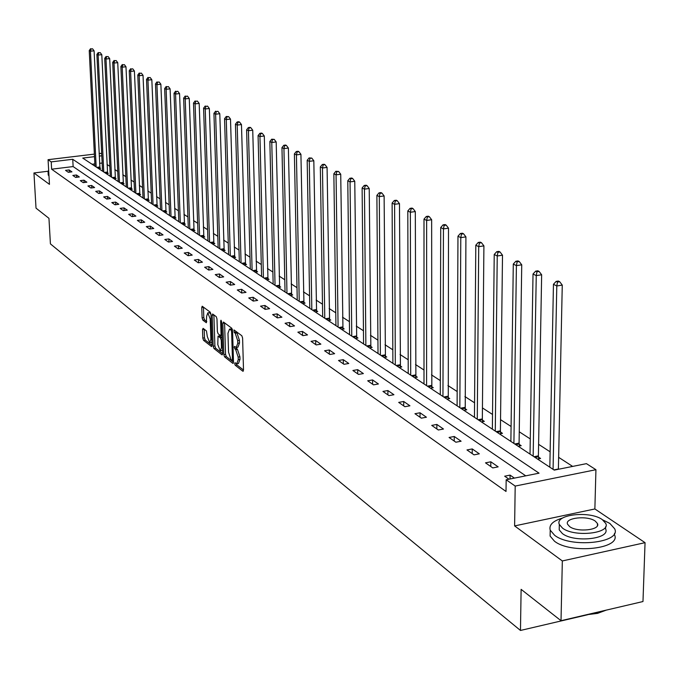 <?xml version="1.0" encoding="UTF-8"?>
<svg xmlns="http://www.w3.org/2000/svg" width="679" height="679" viewBox="0 0 679 679"><rect width="100%" height="100%" fill="white"/><g stroke="black" fill="none" stroke-linecap="round" stroke-linejoin="round"><path stroke-width="1.02" d="M234.662 363.604L235.197 365.226L242.827 371.226L243.506 370.03L242.607 338.074L241.826 335.74L234.043 329.969L234.238 332.506L235.223 333.236L237.684 340.629L237.76 343.285L236.216 347.453L234.518 346.383L234.187 347.292L235.698 349.66L238.159 357.061L238.236 359.709L236.708 363.817L234.993 362.713L234.662 363.604M236.453 363.749L236.946 364.929L243.506 370.08M235.494 331.012L236.979 332.956L235.223 333.236M235.969 347.385L237.455 349.371L235.698 349.66M203.114 328.356L202.512 329.544L202.8 338.1L203.522 340.306L211.551 346.57L211.992 345.314L210.982 314.411L210.252 312.179L202.198 306.229L201.756 307.511L202.113 317.908L202.826 320.115L206.348 322.746L206.62 316.287L207.825 312.858L210.21 319.003L210.88 339.322L209.692 342.691L207.299 336.529L206.458 330.945L203.114 328.356M525.75 475.843L73.128 166.567L51.629 169.198L51.214 161.891L48.065 159.684L94.373 154.108M561.015 620.708L562.331 560.947L645.05 542.665L642.979 601.535L561.015 620.708L521.116 589.355L520.47 630.46L50.416 243.88L48.956 218.324L36.021 208.147L33.95 172.967L49.457 184.357L48.065 159.684M645.05 542.665L594.872 508.961L514.614 525.911L562.331 560.947M514.614 525.911L515.191 486.071L506.169 479.773L539.05 473.17L72.746 159.285L51.214 161.891M51.629 169.198L506.016 491.46L506.169 479.773M223.815 354.582L224.562 356.857L232.838 363.367L233.491 362.179L232.558 330.554L231.794 328.254L223.493 322.058L222.848 323.289L223.815 354.582L225.547 354.302L226.294 356.577L233.5 362.23M221.974 354.82L213.91 348.48L213.181 346.239L212.171 315.302L212.629 314.004L216.236 316.652L216.974 318.892L217.382 331.547L218.12 333.796L220.599 335.638L221.057 334.357L220.65 321.133L220.972 320.216L221.617 321.854L222.61 353.632L221.974 354.82L222.415 354.744M48.022 171.244L33.95 172.967M520.47 630.46L587.734 614.724M514.41 478.118L510.073 475.113L504.675 476.2L508.995 479.204M498.157 466.863L490.832 461.796L485.502 462.849L492.801 467.924L498.157 466.863M479.315 453.827L472.236 448.929L466.974 449.939L474.027 454.854L479.315 453.827M461.1 441.223L454.259 436.478L449.065 437.463L455.881 442.216L461.1 441.223M443.48 429.026L436.86 424.434L431.734 425.394L438.328 429.994L443.48 429.026M426.429 417.22L420.021 412.781L414.954 413.706L421.345 418.162L426.429 417.22M409.921 405.787L403.708 401.493L398.7 402.392L404.896 406.704L409.921 405.787M393.922 394.72L387.904 390.552L382.956 391.427L388.957 395.602L393.922 394.72M378.415 383.983L372.576 379.943L367.695 380.792L373.509 384.849L378.415 383.983M363.375 373.577L357.714 369.656L352.893 370.488L358.529 374.409L363.375 373.577M348.785 363.477L343.285 359.675L338.524 360.481L343.998 364.292L348.785 363.477M334.62 353.674L329.29 349.982L324.579 350.763L329.892 354.463L334.62 353.674M320.87 344.151L315.684 340.561L311.033 341.333L316.193 344.924L320.87 344.151M307.511 334.908L302.469 331.42L297.869 332.167L302.885 335.655L307.511 334.908M294.525 325.92L289.619 322.525L285.07 323.255L289.95 326.65L294.525 325.92M281.895 317.178L277.134 313.876L272.635 314.589L277.38 317.891L281.895 317.178M269.614 308.673L264.98 305.465L260.532 306.161L265.149 309.378L269.614 308.673M257.664 300.407L253.148 297.283L248.752 297.954L253.242 301.086L257.664 300.407M246.027 292.352L241.639 289.313L237.285 289.975L241.665 293.014L246.027 292.352M234.705 284.509L230.427 281.547L226.124 282.192L230.385 285.163L234.705 284.509M223.671 276.879L219.504 273.993L215.243 274.622L219.393 277.507L223.671 276.879M212.917 269.436L208.86 266.618L204.642 267.237L208.691 270.055L212.917 269.436M202.435 262.179L198.48 259.437L194.313 260.04L198.251 262.781L202.435 262.179M192.216 255.109L188.355 252.435L184.23 253.021L188.075 255.703L192.216 255.109M182.252 248.208L178.484 245.603L174.401 246.171L178.153 248.786L182.252 248.208M172.525 241.478L168.85 238.932L164.81 239.492L168.468 242.047L172.525 241.478M163.036 234.909L159.446 232.422L155.449 232.973L159.022 235.46L163.036 234.909M153.777 228.492L150.271 226.073L146.308 226.608L149.796 229.035L153.777 228.492M144.729 222.237L141.3 219.86L137.379 220.395L140.791 222.763L144.729 222.237M135.885 216.117L132.541 213.8L128.662 214.318L131.989 216.635L135.885 216.117M127.253 210.142L123.985 207.876L120.141 208.385L123.391 210.651L127.253 210.142M118.817 204.294L115.617 202.087L111.814 202.58L114.997 204.795L118.817 204.294M110.567 198.591L107.443 196.426L103.675 196.91L106.781 199.074L110.567 198.591M102.495 193.006L99.44 190.892L95.705 191.368L98.752 193.481L102.495 193.006M94.61 187.54L91.623 185.477L87.922 185.944L90.893 188.015L94.61 187.54M86.887 182.201L83.967 180.173L80.3 180.639L83.211 182.659L86.887 182.201M79.333 176.973L76.472 174.995L72.84 175.445L75.692 177.423L79.333 176.973M71.94 171.855L69.139 169.92L65.54 170.361L68.333 172.305L71.94 171.855M572.652 466.414L558.622 457.323M550.134 451.815L538.608 444.338M530.282 438.94L519.257 431.793M511.083 426.488L500.542 419.656M492.521 414.453L482.438 407.918M474.562 402.808L464.903 396.544M457.171 391.537L447.928 385.536M440.331 380.613L431.471 374.867M424.002 370.03L415.514 364.521M408.181 359.76L400.041 354.489M392.827 349.804L385.027 344.745M377.923 340.145L370.445 335.29M363.46 330.766L356.28 326.107M349.405 321.651L342.513 317.186M335.749 312.798L329.137 308.512M322.474 304.192L316.125 300.076M309.565 295.815L303.471 291.868M297.003 287.675L291.147 283.881M284.781 279.748L279.154 276.098M272.882 272.033L267.475 268.528M261.288 264.513L256.093 261.143M249.999 257.188L245.009 253.954M238.991 250.059L234.196 246.944M228.263 243.099L223.646 240.103M217.798 236.309L213.359 233.432M207.587 229.689L203.327 226.922M197.623 223.23L193.523 220.573M187.905 216.924L183.958 214.369M178.407 210.77L174.613 208.309M169.13 204.752L165.489 202.393M160.074 198.879L156.569 196.604M151.222 193.142L147.844 190.952M142.565 187.531L139.322 185.426M134.111 182.04L130.988 180.02M125.836 176.676L122.831 174.732M117.739 171.431L114.853 169.555M109.82 166.296L107.044 164.496M102.156 163.011L99.584 163.325M94.856 163.911L92.055 164.25M537.547 459.072L540.586 458.478L538.54 457.128M518.204 446.273L521.2 445.687L519.231 444.389M499.498 433.889L502.46 433.329L500.55 432.073M481.403 421.914L484.322 421.37L482.472 420.148M463.876 410.32L466.762 409.785L464.971 408.605M446.901 399.091L449.753 398.573L448.021 397.427M430.461 388.201L433.278 387.701L431.598 386.589M414.513 377.651L417.296 377.159L415.667 376.081M399.04 367.415L401.798 366.94L400.211 365.896M384.034 357.477L386.75 357.018L385.214 356M369.461 347.835L372.143 347.385L370.658 346.4M355.304 338.465L357.96 338.023L356.509 337.073M341.545 329.357L344.177 328.933L342.768 328.008M328.178 320.513L330.775 320.098L329.408 319.189M315.175 311.907L317.738 311.5L316.406 310.617M302.52 303.53L305.066 303.14L303.768 302.282M290.213 295.382L292.725 295L291.461 294.168M278.22 287.455L280.707 287.073L279.485 286.266M266.55 279.731L269.011 279.358L267.815 278.568M255.177 272.203L257.613 271.838L256.441 271.074M244.092 264.861L246.502 264.513L245.365 263.766M233.287 257.714L235.672 257.366L234.561 256.637M222.746 250.738L225.105 250.398L224.028 249.685M212.468 243.939L214.802 243.608L213.749 242.912M202.435 237.294L204.744 236.971L203.717 236.292M192.649 230.818L194.932 230.504L193.931 229.842M183.084 224.494L185.35 224.18L184.365 223.535M173.748 218.307L175.988 218.01L175.029 217.373M164.624 212.272L166.847 211.975L165.914 211.356M155.712 206.374L157.91 206.085L156.993 205.482M146.995 200.611L149.176 200.322L148.285 199.736M138.482 194.975L140.638 194.695L139.764 194.118M130.147 189.458L132.286 189.186L131.429 188.618M121.999 184.068L124.121 183.797L123.281 183.245M114.03 178.789L116.126 178.526L115.311 177.983M106.23 173.62L108.3 173.366L107.503 172.839M98.591 168.57L100.645 168.316L99.864 167.798M99.109 153.539L100.636 153.361L101.723 154.048M94.5 156.654L82.736 158.08L554.234 470.114L586.435 463.647L595.933 469.707L515.191 486.071M594.872 508.961L595.933 469.707M101.799 155.771L99.227 156.085M73.128 166.567L72.746 159.285M510.073 475.113L510.022 479.001M490.832 461.796L490.781 466.524M472.236 448.929L472.202 453.58M454.259 436.478L454.234 441.07M436.86 424.434L436.852 428.958M420.021 412.781L420.021 417.237M403.708 401.493L403.725 405.889M387.904 390.552L387.921 394.889M372.576 379.943L372.61 384.221M357.714 369.656L357.757 373.874M343.285 359.675L343.345 363.834M329.29 349.982L329.349 354.09M315.684 340.561L315.752 344.618M302.469 331.42L302.545 335.418M289.619 322.525L289.704 326.48M277.134 313.876L277.219 317.78M264.98 305.465L265.073 309.327M253.148 297.283L253.25 301.086M241.639 289.313L241.741 293.005M230.427 281.547L230.529 285.138M219.504 273.993L219.614 277.473M208.86 266.618L208.971 270.013M198.48 259.437L198.591 262.739M188.355 252.435L188.473 255.643M178.484 245.603L178.602 248.726M168.85 238.932L168.969 241.979M159.446 232.422L159.565 235.384M150.271 226.073L150.39 228.959M141.3 219.86L141.427 222.678M132.541 213.8L132.668 216.55M123.985 207.876L124.104 210.558M115.617 202.087L115.744 204.702M107.443 196.426L107.562 198.981M99.44 190.892L99.567 193.379M91.623 185.477L91.741 187.905M83.967 180.173L84.086 182.549M76.472 174.995L76.6 177.312M69.139 169.92L69.266 172.186M237.124 363.74L238.456 363.52L239.984 359.412L238.236 359.709M237.455 349.371L239.916 356.772L239.984 359.412M236.623 347.385L237.964 347.164L239.517 343.005L237.76 343.285M236.979 332.956L239.441 340.349L239.517 343.005M224.579 322.873L225.547 354.302M231.989 360.311L232.447 359.48L231.624 331.751L231.089 330.147L229.502 329.128L227.974 333.296L228.543 352.172L230.962 359.505L231.989 360.311M230.852 328.916L232.43 329.561M222.61 353.683L215.616 348.2L213.91 348.48M213.885 314.895L214.887 345.959L215.616 348.2M217.798 344.618L220.251 350.873L221.473 347.478L221.244 340.247L220.497 337.989L218.027 336.139L217.798 344.618M220.573 350.822L222.508 350.389M219.487 336.012L222.109 337.616M209.998 342.64L211.899 342.233M210.974 314.25L209.234 312.637M203.454 307.112L203.81 317.645L204.523 319.843L206.798 321.574M204.201 329.196L204.489 337.828L205.211 340.035L212.001 345.356M558.384 469.282L562.263 285.095L556.797 285.978L553.453 284.297L549.829 467.203M553.071 469.35L556.797 285.978L557.493 282.057L559.683 281.709L558.342 281.038L556.152 281.386L557.493 282.057M553.453 284.297L556.152 281.386M559.683 281.709L562.263 285.095M606.245 610.132L597.528 613.375L586.325 614.784M588.124 614.368L597.97 612.993L605.897 610.209M562.645 518.026C552.935 520.878 548.802 524.918 550.219 530.155L554.599 535.264C571.014 548.437 621.939 542.818 614.648 528.763L609.801 523.39L602.68 519.876M550.194 531.759L550.1 536.054L554.471 541.197C570.869 554.446 621.752 548.802 614.47 534.67L614.512 533.329M605.66 526.675L605.592 528.882C610.769 538.99 574.29 543.022 562.407 533.584L559.207 529.883L559.275 526.777M562.526 528.126C574.426 537.505 610.93 533.49 605.753 523.433L602.307 519.622C590.068 510.489 554.522 514.419 559.326 524.443L562.526 528.126M595.288 521.124C587.437 515.208 564.419 517.754 567.559 524.213L569.647 526.607C577.354 532.616 600.771 530.044 597.478 523.568L595.288 521.124M48.234 174.681L48.99 176.065M48.659 170.098L48.056 171.549L48.786 172.5M538.846 458.817L538.396 455.847L541.647 274.774L536.249 275.632L533.023 274.01L530.027 454.098M533.159 456.169L536.249 275.632L536.953 271.787L539.109 271.447L537.819 270.802L535.663 271.142L536.953 271.787M533.023 274.01L535.663 271.142M539.109 271.447L541.647 274.774M519.52 446.018L519.087 443.132L521.735 264.818L516.405 265.642L513.29 264.072L510.88 441.426M513.91 443.429L516.405 265.642L517.118 261.873L519.248 261.542L517.992 260.923L515.862 261.254L517.118 261.873M513.29 264.072L515.862 261.254M519.248 261.542L521.735 264.818M500.83 433.643L500.406 430.834L502.502 255.194L497.24 255.991L494.227 254.472L492.368 429.17M495.288 431.106L497.24 255.991L497.945 252.291L500.05 251.977L498.844 251.374L496.739 251.688L497.945 252.291M494.227 254.472L496.739 251.688M500.05 251.977L502.502 255.194M482.744 421.659L482.336 418.926L483.906 245.883L478.712 246.664L475.801 245.195L474.451 417.313M477.278 419.189L478.712 246.664L479.416 243.031L481.496 242.726L480.325 242.14L478.254 242.445L479.416 243.031M475.801 245.195L478.254 242.445M481.496 242.726L483.906 245.883M465.234 410.065L465.913 236.878L460.786 237.642L457.969 236.216L457.103 405.83M459.844 407.646L460.786 237.642L461.491 234.077L463.545 233.771L462.416 233.211L460.362 233.508L461.491 234.077M457.969 236.216L460.362 233.508M463.545 233.771L465.913 236.878M448.276 398.836L448.505 228.169L443.438 228.908L440.713 227.533L440.289 394.711M442.954 396.468L443.438 228.908L444.151 225.403L446.171 225.114L445.076 224.562L443.056 224.859L444.151 225.403M440.713 227.533L443.056 224.859M446.171 225.114L448.505 228.169M431.836 387.955L431.649 219.733L426.641 220.446L424.002 219.113L424.002 383.932M426.582 385.638L426.641 220.446L427.346 217.008L429.349 216.72L428.288 216.194L426.293 216.474L427.346 217.008M424.002 219.113L426.293 216.474M429.349 216.72L431.649 219.733M415.896 377.405L415.31 211.559L410.371 212.255L407.807 210.965L408.215 373.475M410.71 375.131L410.371 212.255L411.075 208.869L413.053 208.597L412.026 208.08L410.048 208.36L411.075 208.869M407.807 210.965L410.048 208.36M413.053 208.597L415.31 211.559M400.44 367.169L399.473 203.632L394.592 204.311L392.114 203.063L392.886 363.341M395.314 364.946L394.592 204.311L395.297 200.984L397.249 200.721L396.256 200.22L394.304 200.492L395.297 200.984M392.114 203.063L394.304 200.492M397.249 200.721L399.473 203.632M385.434 357.239L384.119 195.951L379.298 196.613L376.887 195.399L378.016 353.496M380.376 355.058L379.298 196.613L380.002 193.337L381.929 193.082L380.961 192.598L379.035 192.861L380.002 193.337M376.887 195.399L379.035 192.861M381.929 193.082L384.119 195.951M370.861 347.597L369.223 188.499L364.453 189.135L362.119 187.964L363.579 343.939M365.871 345.458L364.453 189.135L365.158 185.919L367.067 185.664L366.125 185.197L364.224 185.452L365.158 185.919M362.119 187.964L364.224 185.452M367.067 185.664L369.223 188.499M356.713 338.227L354.761 181.259L350.05 181.887L347.784 180.741L349.558 334.662M351.773 336.13L350.05 181.887L350.754 178.721L352.639 178.475L351.73 178.017L349.846 178.263L350.754 178.721M347.784 180.741L349.846 178.263M352.639 178.475L354.761 181.259M342.963 329.128L340.722 174.231L336.063 174.843L333.856 173.731L335.927 325.64M338.083 327.066L336.063 174.843L336.759 171.728L338.626 171.481L335.876 171.286L336.759 171.728M333.856 173.731L335.876 171.286M338.626 171.481L340.722 174.231M329.595 320.284L327.074 167.407L322.474 168.002L320.327 166.924L322.678 316.872M324.774 318.256L322.474 168.002L323.17 164.929L325.012 164.7L324.155 164.267L322.313 164.505L323.17 164.929M320.327 166.924L322.313 164.505M325.012 164.7L327.074 167.407M316.592 311.678L313.817 160.77L309.268 161.347L307.18 160.303L309.785 308.342M311.831 309.692L309.268 161.347L309.964 158.334L311.78 158.097L309.123 157.91L309.964 158.334M307.18 160.303L309.123 157.91M311.78 158.097L313.817 160.77M303.946 303.309L300.924 154.32L296.426 154.888L294.397 153.861L297.249 300.042M299.235 301.357L296.426 154.888L297.113 151.909L298.913 151.689L298.106 151.281L296.307 151.502L297.113 151.909M294.397 153.861L296.307 151.502M298.913 151.689L300.924 154.32M291.631 295.17L288.38 148.047L283.932 148.599L281.963 147.606L285.044 291.97M286.979 293.243L283.932 148.599L284.62 145.662L286.402 145.45L285.613 145.051L283.83 145.272L284.62 145.662M281.963 147.606L283.83 145.272M286.402 145.45L288.38 148.047M279.646 287.234L276.183 141.936L271.778 142.48L269.86 141.512L273.162 284.102M275.046 285.35L271.778 142.48L272.466 139.594L274.231 139.373L271.702 139.203L272.466 139.594M269.86 141.512L271.702 139.203M274.231 139.373L276.183 141.936M267.976 279.51L264.301 135.995L259.947 136.521L258.079 135.579L261.585 276.446M263.418 277.66L259.947 136.521L260.634 133.678L262.374 133.466L261.627 133.092L259.887 133.305L260.634 133.678M258.079 135.579L259.887 133.305M262.374 133.466L264.301 135.995M256.603 271.99L252.732 130.207L248.429 130.724L246.613 129.808L250.313 268.977M252.096 270.166L248.429 130.724L249.117 127.915L250.84 127.711L250.11 127.346L248.387 127.55L249.117 127.915M246.613 129.808L248.387 127.55M250.84 127.711L252.732 130.207M245.518 264.657L241.469 124.571L237.209 125.072L235.435 124.181L239.322 261.704M241.062 262.858L237.209 125.072L237.888 122.305L239.594 122.11L238.881 121.753L237.183 121.948L237.888 122.305M235.435 124.181L237.183 121.948M239.594 122.11L241.469 124.571M234.713 257.511L230.495 119.08L226.277 119.572L224.554 118.698L228.602 254.617M230.308 255.737L226.277 119.572L226.956 116.839L228.636 116.644L226.26 116.491L226.956 116.839M224.554 118.698L226.26 116.491M228.636 116.644L230.495 119.08M224.172 250.534L219.792 113.724L215.616 114.199L213.936 113.359L218.154 247.699M219.809 248.794L215.616 114.199L216.295 111.509L217.959 111.322L216.295 111.509M213.936 113.359L215.625 111.178M217.959 111.322L219.792 113.724M213.885 243.736L209.353 108.504L205.228 108.971L203.59 108.148L207.961 240.952M209.573 242.021L205.228 108.971L205.898 106.314L207.553 106.128L205.898 106.314M203.59 108.148L205.245 105.992M207.553 106.128L209.353 108.504M203.853 237.098L199.176 103.412L195.094 103.87L193.498 103.064L198.013 234.365M199.584 235.409L195.094 103.87L195.764 101.247L197.394 101.069L195.764 101.247M193.498 103.064L195.119 100.933M197.394 101.069L199.176 103.412M194.058 230.622L189.254 98.438L185.206 98.888L183.644 98.107L188.295 227.94M189.84 228.959L185.206 98.888L185.876 96.308L187.489 96.129L185.876 96.308M183.644 98.107L185.248 95.994M187.489 96.129L189.254 98.438M184.501 224.299L179.562 93.592L175.555 94.033L174.036 93.261L178.815 221.66M180.317 222.661L175.555 94.033L176.217 91.478L177.822 91.309L176.217 91.478M174.036 93.261L175.606 91.173M177.822 91.309L179.562 93.592M175.157 218.12L170.098 88.856L166.134 89.288L164.649 88.542L169.546 215.532M171.023 216.508L166.134 89.288L166.796 86.768L168.384 86.598L166.796 86.768M164.649 88.542L166.202 86.471M168.384 86.598L170.098 88.856M166.032 212.086L160.864 84.23L156.934 84.654L155.483 83.924L160.499 209.548M161.933 210.49L156.934 84.654L157.596 82.167L159.166 82.006L157.596 82.167M155.483 83.924L157.01 81.879M159.166 82.006L160.864 84.23M157.112 206.187L151.833 79.715L147.954 80.13L146.528 79.418L151.655 203.692M153.064 204.617L147.954 80.13L148.608 77.678L150.161 77.516L148.608 77.678M146.528 79.418L148.039 77.389M150.161 77.516L151.833 79.715M148.404 200.424L143.023 75.31L139.17 75.717L137.786 75.013L143.014 197.971M144.381 198.879L139.17 75.717L139.823 73.29L141.359 73.128L139.823 73.29M137.786 75.013L139.263 73.009M141.359 73.128L143.023 75.31M139.874 194.788L134.4 70.998L130.597 71.397L129.239 70.709L134.561 192.378M135.902 193.26L130.597 71.397L131.242 68.995L132.761 68.842L131.242 68.995M129.239 70.709L130.699 68.723M132.761 68.842L134.4 70.998M131.539 189.28L125.98 66.78L122.203 67.17L120.879 66.5L126.294 186.903M127.601 187.777L122.203 67.17L122.848 64.802L124.359 64.649L122.848 64.802M120.879 66.5L122.313 64.539M124.359 64.649L125.98 66.78M123.391 183.89L117.739 62.655L114.004 63.045L112.706 62.392L118.205 181.556M119.487 182.405L114.004 63.045L114.641 60.703L116.134 60.55L114.641 60.703M112.706 62.392L114.123 60.439M116.134 60.55L117.739 62.655M115.413 178.611L109.684 58.623L105.983 59.005L104.71 58.36L110.295 176.319M111.551 177.151L105.983 59.005L106.62 56.688L108.097 56.544L106.62 56.688M104.71 58.36L106.111 56.433M108.097 56.544L109.684 58.623M107.605 173.451L101.799 54.685L98.132 55.05L96.893 54.43L102.546 171.193M103.777 172.008L98.132 55.05L98.769 52.767L100.237 52.623L98.769 52.767M96.893 54.43L98.268 52.521M100.237 52.623L101.799 54.685M99.966 168.4L94.092 50.823L90.46 51.188L89.238 50.577L94.967 166.177M96.172 166.975L90.46 51.188L91.088 48.93L92.539 48.786L91.088 48.93M89.238 50.577L90.596 48.684M92.539 48.786L94.092 50.823M236.946 364.929L235.197 365.226M235.995 332.218L234.238 332.506M236.47 348.616L234.722 348.904M239.916 356.772L238.159 357.061M239.441 340.349L237.684 340.629M243.303 371.141L242.827 371.226M224.588 323.017L222.848 323.289M233.296 363.29L232.838 363.367M226.294 356.577L224.562 356.857M233.432 360.074L232.311 360.26M233.406 359.318L232.447 359.48M232.591 331.598L231.624 331.751M232.498 329.918L231.089 330.147M231.811 329.094L230.062 329.374M214.887 345.959L213.181 346.239M213.885 315.031L212.171 315.302M221.999 334.204L221.057 334.357M221.481 320.997L220.65 321.133M222.415 347.325L221.473 347.478M222.186 340.103L221.244 340.247M222.109 337.726L220.497 337.989M219.92 335.944L218.197 336.215M211.797 339.169L210.88 339.322M211.127 318.858L210.21 319.003M204.523 319.843L202.826 320.115M203.81 317.645L202.113 317.908M203.454 307.248L201.756 307.511M211.806 346.417L211.381 346.494M205.211 340.035L203.522 340.306M204.489 337.828L202.8 338.1M204.201 329.273L202.512 329.544M558.376 469.002L553.911 469.902M538.472 456.746L535.052 457.425M538.396 455.847L533.983 456.721M519.163 444.015L515.785 444.669M519.087 443.132L514.733 443.973M500.482 431.7L497.147 432.336M500.406 430.834L496.103 431.649M482.413 419.792L479.111 420.403M482.336 418.926L478.084 419.724M464.911 408.249L461.661 408.851M464.835 407.408L460.642 408.181M447.962 397.079L444.745 397.656M447.885 396.247L443.743 396.994M431.53 386.249L428.356 386.809M431.462 385.426L427.363 386.156M415.607 375.75L412.467 376.293M415.531 374.935L411.482 375.648M400.152 365.557L397.054 366.091M400.084 364.767L396.086 365.455M385.154 355.677L382.09 356.195M385.086 354.888L381.131 355.558M370.598 346.078L367.568 346.579M370.522 345.297L366.618 345.951M356.458 336.75L353.462 337.242M356.382 335.986L352.52 336.623M342.708 327.694L339.755 328.169M342.64 326.938L338.821 327.558M329.349 318.884L326.421 319.351M329.281 318.137L325.504 318.74M316.355 310.32L313.46 310.77M316.287 309.582L312.552 310.176M303.717 301.985L300.848 302.427M303.64 301.255L299.948 301.832M291.41 293.871L288.575 294.304M291.342 293.158L287.684 293.718M279.434 285.969L276.625 286.394M279.358 285.265L275.75 285.817M267.764 278.28L264.988 278.696M267.696 277.584L264.123 278.118M256.399 270.785L253.649 271.193M256.322 270.098L252.792 270.624M245.314 263.477L242.598 263.876M245.246 262.798L241.749 263.316M234.51 256.356L231.828 256.747M234.442 255.686L230.979 256.187M223.977 249.414L221.32 249.796M223.909 248.752L220.48 249.244M213.698 242.641L211.067 243.014M213.63 241.987L210.244 242.462M203.675 236.029L201.069 236.394M203.607 235.384L200.246 235.851M193.88 229.578L191.308 229.926M193.821 228.933L190.493 229.392M184.323 223.272L181.768 223.62M184.255 222.636L180.97 223.085M174.987 217.119L172.458 217.458M174.919 216.491L171.66 216.932M165.863 211.101L163.367 211.441M165.803 210.482L162.578 210.914M156.951 205.228L154.472 205.559M156.891 204.617L153.692 205.041M148.243 199.482L145.781 199.804M148.175 198.879L145.009 199.295M139.721 193.871L137.294 194.186M139.662 193.269L136.521 193.676M131.395 188.372L128.985 188.686M131.327 187.786L128.221 188.185M123.238 182.999L120.854 183.305M123.179 182.413L120.098 182.804M115.269 177.745L112.901 178.042M115.201 177.168L112.154 177.55M107.46 172.602L105.118 172.89M107.401 172.025L104.379 172.407M99.821 167.569L97.504 167.849M99.762 167L96.766 167.365M233.432 360.15L232.201 360.354M231.25 328.848L229.502 329.128M222.041 335.409L220.717 335.621M219.75 335.867L218.027 336.139M209.531 312.595L207.825 312.858M597.418 525.639L597.478 523.568M559.207 529.883L559.326 524.443M550.219 530.155L550.1 536.054M48.056 171.549L48.251 175.106"/></g></svg>
